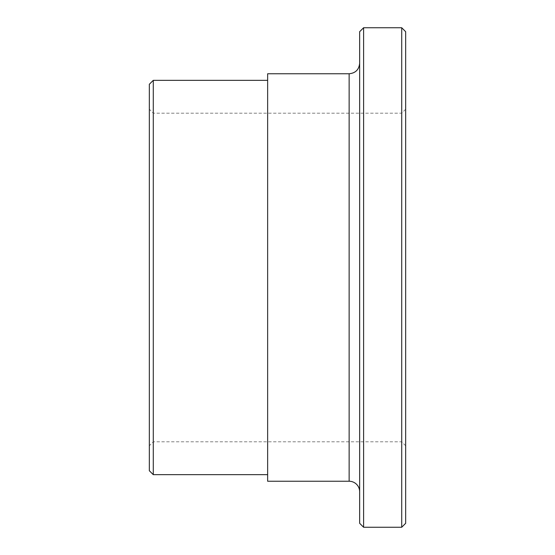 <?xml version="1.0" encoding="UTF-8"?>
<svg xmlns="http://www.w3.org/2000/svg" width="555" height="555" viewBox="0 0 555 555"><rect width="100%" height="100%" fill="white"/><g stroke="black" fill="none" stroke-linecap="round" stroke-linejoin="round"><path stroke-width="0.42" stroke-dasharray="2.77 2.08" d="M359.654 491.758L359.654 63.242L359.654 491.758M359.654 523.31L359.654 31.691M267.642 481.24L267.642 73.759M153.284 80.329L153.284 474.671M149.337 277.5L149.337 109.245L149.337 277.5M149.337 470.73L149.337 84.27M401.716 527.25L401.716 27.75M267.642 277.5L267.642 474.671L267.642 277.5M363.601 27.75L363.601 527.25M405.663 31.691L405.663 523.31M405.663 277.5L405.663 109.245L405.663 277.5M349.137 481.24L349.137 73.759M405.663 109.245L401.716 113.192L153.284 113.192L149.337 109.245M405.663 445.755L401.716 441.808L153.284 441.808L149.337 445.755"/><path stroke-width="0.83" d="M349.137 481.24L267.642 481.24L267.642 73.759L349.137 73.759L349.137 481.24A10.517 10.517 0 0 1 359.654 491.758M363.601 27.75L359.654 31.691L359.654 523.31L363.601 527.25L363.601 27.75L401.716 27.75L401.716 527.25L363.601 527.25M153.284 80.329L149.337 84.27L149.337 470.73L153.284 474.671L153.284 80.329L267.642 80.329M401.716 527.25L405.663 523.31L405.663 31.691L401.716 27.75M349.137 73.759C355.526 73.135 359.029 69.625 359.654 63.242M153.284 474.671L267.642 474.671"/></g></svg>
